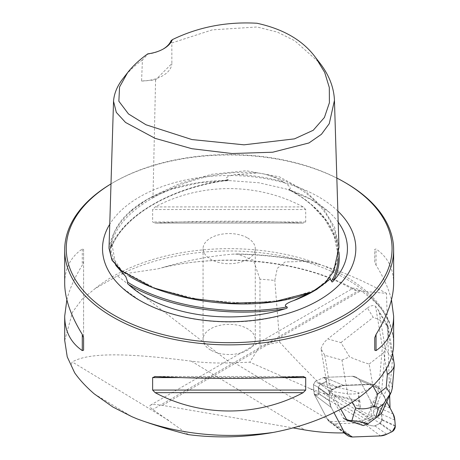 <?xml version="1.0" encoding="UTF-8"?>
<svg xmlns="http://www.w3.org/2000/svg" width="460" height="460" viewBox="0 0 460 460"><rect width="100%" height="100%" fill="white"/><g stroke="black" fill="none" stroke-linecap="round" stroke-linejoin="round"><path stroke-width="0.34" stroke-dasharray="2.3 1.72" d="M321.028 348.887C322.282 344.897 324.53 341.584 327.767 338.94L340.917 342.591L349.629 356.874C357.535 360.266 364.055 362.647 369.184 364.015L372.824 385.733C365.522 392.144 357.127 394.841 347.639 393.823L341.987 360.071L324.772 355.292L321.028 348.887L327.848 389.597L329.647 392.823L329.124 392.558A4.134 2.386 -60 0 1 331.562 389.643A10.396 6.003 -60 0 1 332.2 389.304L337.174 386.935A26.065 15.048 -60 0 1 343.355 385.279L371.369 384.186L352.613 376.28L324.656 377.367A23.402 13.512 120 0 0 323.897 377.424C326.416 378.701 327.043 380.167 325.772 381.834C327.043 380.167 326.416 378.701 323.897 377.424L315.272 381.466L313.415 384.681L314.226 394.174A23.402 13.512 120 0 0 314.554 394.858L327.595 419.618A26.065 15.048 120 0 0 329.509 421.785L331.597 421.711L234.422 362.802L249.797 362.204L259.957 345.995L279.68 342.125C291.019 354.603 304.025 368.121 318.688 382.68L335.374 395.968L334.679 396.221L322.839 393.127L309.959 388.568L249.797 362.204M386.406 368.644L383.732 352.653C387.423 344.396 388.901 335.771 388.159 326.784C383.904 322.287 378.925 319.148 373.215 317.365L367.442 307.959L327.767 338.94M367.442 307.959C370.714 305.515 373.422 304.963 375.567 306.297L377.959 309.586L379.304 312.702L386.872 325.019L392.524 358.771L394.237 362.779M371.369 384.186A28.727 16.589 -60 0 1 374.923 384.968A28.727 16.589 -60 0 1 378.315 387.349L378.879 387.561L382.386 347.007L375.567 306.297M378.879 387.561A28.807 16.635 -60 0 1 380.115 389.143L386.797 401.827L380.115 389.143L359.921 380.5L380.115 389.143A28.807 16.635 -60 0 0 375.509 385.216A28.807 16.635 -60 0 0 371.95 384.433L343.936 385.52L324.656 377.367L352.613 376.28A26.065 15.048 -60 0 1 355.787 376.987A26.065 15.048 120 0 0 352.613 376.28L371.95 384.433M389.649 395.571L386.492 293.342L357.219 290.789A180.912 104.449 0 0 0 164.381 267.047C187.772 260.268 210.645 255.967 232.996 254.138A237.567 137.155 180 0 1 318.24 264.126L307.441 261.343L285.096 261.958L277.276 268.352L274.827 280.433A266.282 153.738 0 0 0 259.957 279.185L259.957 345.995M188.427 434.637L152.789 409.486C149.891 407.468 149.126 406.03 150.495 405.168C152.243 404.265 156.21 404.334 162.38 405.369L292.801 427.869M390.028 407.974L370.863 401.281L359.921 380.5L372.962 405.254A23.402 13.512 -60 0 1 373.29 405.944L374.101 415.437L372.243 418.646L363.618 422.694A23.402 13.512 -60 0 1 362.859 422.751L334.903 423.838A26.065 15.048 -60 0 1 329.791 422.01A26.065 15.048 -60 0 1 327.595 419.618L314.554 394.858L331.257 407.479L333.989 412.66L331.257 407.479A26.145 15.094 -60 0 1 329.596 401.275L329.159 395.784A10.482 6.049 -60 0 1 329.13 395.054A4.215 2.432 -60 0 1 329.647 392.823M343.936 385.52A26.145 15.094 -60 0 0 337.732 387.182L332.758 389.551A10.482 6.049 -60 0 0 332.114 389.89A4.215 2.432 -60 0 0 329.13 395.054L318.389 387.395L329.13 395.054A10.482 6.049 -60 0 0 329.159 395.784L318.55 388.096L329.159 395.784L329.596 401.275L318.981 393.593L318.55 388.096L318.981 393.593C318.176 395.525 316.589 395.721 314.226 394.174C316.589 395.721 318.176 395.525 318.981 393.593L329.596 401.275A26.145 15.094 -60 0 0 331.257 407.479L314.554 394.858A23.402 13.512 -60 0 1 314.226 394.174L314.14 393.817C317.411 395.347 318.993 395.249 318.889 393.518C318.993 395.249 317.411 395.347 314.14 393.817L313.415 384.681L318.274 387.274A1.564 1.075 9.6 0 0 318.389 387.395L318.55 388.096L318.389 387.395L320.108 384.416L318.389 387.395A1.564 1.075 -170.4 0 1 318.274 387.274L313.415 384.681L315.272 381.466L320.166 384.296L318.274 387.274L320.166 384.296L315.272 381.466L323.897 377.424A23.402 13.512 -60 0 1 324.656 377.367L343.355 385.279M359.921 380.5A26.065 15.048 120 0 0 355.787 376.987A26.065 15.048 -60 0 1 359.921 380.5M337.732 387.182L325.772 381.834L320.108 384.416A1.564 1.075 -129.6 0 0 319.941 384.382A1.564 1.075 50.4 0 1 320.108 384.416L320.798 384.203L332.2 389.304M334.679 396.221L355.54 409.521L368.575 418.45L362.647 420.503L331.597 421.711M344.753 432.906L329.509 421.785M64.716 340.486L72.536 312.087L82.15 299.138L95.191 288.535L117.415 275.902L230.443 362.923C216.349 363.302 203.308 362.71 191.314 361.152C139.006 354.482 90.815 350.888 72.295 361.962C70.8 363.756 71.582 367.367 74.652 372.79M230.443 362.923L234.422 362.802M370.863 401.281L371.318 415.943L358.949 409.825L358.409 392.46L318.688 382.68M279.68 342.125L274.827 280.433M318.24 264.126C340.779 270.94 363.532 280.68 386.492 293.342M371.318 415.943A3.657 2.11 -60 0 1 369.702 417.697L355.54 409.521M335.185 395.796L359.898 401.879L360.26 406.45L359.714 406.375C357 405.875 348.887 402.408 335.374 395.968M359.714 406.375L360.249 406.686A3.657 2.11 -60 0 1 358.949 409.825M368.575 418.45A57.431 33.16 -60 0 1 369.702 417.697M259.957 279.185L253.385 260.216L237.343 253.96L232.996 254.138M95.191 288.535A164.467 94.955 180 0 1 272.561 252.022A164.467 94.955 180 0 1 393.041 335.57L388.999 322.103L382.358 310.207A165.68 95.651 0 0 0 370.881 297.085A165.68 95.651 0 0 0 120.727 274.315L158.004 268.835L164.381 267.047M382.358 310.207C376.608 302.858 369.041 296.136 359.668 290.047L355.793 288.23L353.199 288.161L352.728 289.173L353.504 289.88L357.219 290.789M117.415 275.902L120.727 274.315M359.898 401.879L358.409 392.46M109.008 248.296C112.516 227.901 127.184 210.519 153.019 196.144L180.303 183.333L211.761 174.277L246.29 170.74L279.438 176.835L304.968 190.739L323.207 208.092L334.604 227.297L338.968 247.445M171.011 40.785L171.827 42.953L171.867 63.566L155.578 79.879L141.576 81.052L142.427 59.926L147.901 54.125A31.326 18.089 0 0 0 162.708 49.335A31.326 18.089 0 0 0 163.162 49.065M171.827 42.953L212.336 29.854L257.077 26.985L277.455 32.131L294.785 40.785L320.01 63.261M123.406 78.068C128.484 71.587 134.82 65.538 142.427 59.926M393.041 335.57L393.633 342.878M345.466 182.769A164.467 94.955 0 0 0 112.867 182.769A164.467 94.955 0 0 0 110.992 183.873A162.903 94.053 0 0 1 113.976 182.131L112.867 182.769M305.704 209.518L303.169 206.914C257.427 182.493 200.905 182.493 155.164 206.914L152.628 209.518L152.628 221.973L155.164 223.065C200.905 220.599 257.427 220.599 303.169 223.065L154.761 223.077L303.169 223.065L305.704 221.973L305.704 209.518L152.628 209.518M393.633 283.423C393.524 268.445 387.659 256.967 376.044 248.992L374.739 249.372L374.739 261.832L376.044 265.144C383.582 277.374 388.729 288.92 391.471 299.793M66.861 299.793C69.604 288.92 74.744 277.374 82.288 265.144L83.593 261.832L83.593 249.372L82.288 248.992C70.668 256.967 64.808 268.445 64.699 283.423M338.192 222.168A118.272 68.287 0 0 0 329.239 212.238A118.272 68.287 0 0 0 291.358 190.549C289.639 190.049 288.828 189.623 288.926 189.278C293.227 188.813 285.901 183.16 283.429 182.039C277.276 178.204 270.491 175.45 263.068 173.765L258.014 172.983L234.991 174.547C232.127 174.84 222.249 177.813 228.091 179.866L228.689 180.096L228.189 180.274C171.609 187.565 123.774 215.366 111.377 247.63L111.987 244.369L111.86 243.748L111.498 244.024L110.555 246.387L109.992 250.194L111.389 257.635L115.828 265.449M336.835 178.054A162.903 94.053 0 0 0 113.976 182.131M263.068 173.765C312.455 185.53 336.317 218.943 337.956 248.331L338.163 255.15L334.046 235.779L325.03 219.529L311.104 204.43L301.139 196.771L288.719 189.52L288.926 189.278C320.66 207.293 337.071 229.252 338.163 255.15L338.169 258.186M228.091 179.866C228.488 180.291 227.66 180.464 225.607 180.383A118.272 68.287 0 0 0 129.093 212.238A118.272 68.287 0 0 0 110.946 246.577C110.82 247.923 111.004 248.124 111.498 247.181C124.212 214.716 171.856 187.208 228.091 179.866M337.853 211.094A126.655 73.123 0 0 0 216.556 175.875A126.655 73.123 0 0 0 109.75 224.273M374.739 261.832L374.739 249.372M83.593 249.372L83.593 337.749M83.593 261.832L83.593 350.209M141.576 81.052A31.326 18.089 0 0 0 171.867 63.566M332.758 389.551L320.798 384.203L325.772 381.834A1.564 0.977 -115.5 0 0 325.657 381.794C327.209 381.018 326.502 379.592 323.541 377.528C326.502 379.592 327.209 381.018 325.657 381.794L320.683 384.163L325.657 381.794A1.564 0.977 64.5 0 1 325.772 381.834L337.174 386.935M327.595 419.618L344.322 432.285L327.595 419.618M324.772 355.292L330.797 391.305L327.848 389.597M379.304 312.702L385.336 348.714L382.386 347.007M329.124 392.558L343.459 418.215L359.829 423.534L366.965 417.962L377.976 391.259L378.315 387.349M340.785 409.187L330.797 391.305L347.639 393.823L352.4 402.345M392.317 388.148L390.632 380.644L392.524 358.771L385.336 348.714L381.484 393.283L377.976 391.259M390.632 380.644L383.761 395.709C386.262 398.578 385.825 403.799 382.444 411.372M381.622 413.097L370.472 419.986L381.484 393.283L383.761 395.709M363.337 425.558L359.829 423.534M370.49 420.032L363.4 425.563M370.472 419.986L366.965 417.962M341.987 360.071L349.629 356.874M388.159 326.784L387.941 325.841L386.872 325.019M210.703 350.094A26.105 15.071 180 0 1 203.061 339.44A26.105 15.071 180 0 1 219.173 325.513A26.105 15.071 180 0 1 247.624 328.779A26.105 15.071 180 0 1 255.271 339.44A26.105 15.071 180 0 1 239.154 353.36A26.105 15.071 180 0 1 210.703 350.094M247.624 237.975A26.105 15.071 180 0 1 255.271 248.636A26.105 15.071 180 0 1 229.166 263.707A26.105 15.071 180 0 1 203.061 248.636A26.105 15.071 180 0 1 219.173 234.709A26.105 15.071 180 0 1 247.624 237.975M380.207 423.027A1.564 0.736 -110.3 0 0 380.316 423.154L382.036 420.175A1.564 0.736 -9.7 0 0 381.875 420.141L379.822 423.453L374.848 425.822C373.204 426.546 369.581 425.466 363.975 422.591M372.243 418.646L380.063 423.16A1.564 1.213 14.7 0 0 380.253 423.206L392.322 431.537M373.376 406.301C378.672 409.716 381.421 412.315 381.616 414.098L381.921 419.951L374.101 415.437M395.301 426.374L382.053 420.095A1.564 1.213 -134.7 0 0 381.921 419.951L381.875 420.141M382.053 420.095L381.742 414.149C379.914 410.694 377.096 407.957 373.29 405.944M334.903 423.838L352.486 437M363.618 422.694C367.27 424.977 371.047 426.052 374.957 425.908L380.253 423.206M333.989 412.66L331.257 407.479L329.596 401.275L329.13 395.054L332.114 389.89L337.732 387.182L343.936 385.52L371.95 384.433L380.115 389.143L386.797 401.827M162.38 405.369L360.45 291.019M332.114 389.89L331.562 389.643M309.959 388.568L362.647 420.503M191.314 361.152L304.784 429.939M366.361 419.508L322.839 393.127M168.688 420.394L72.295 361.962M94.254 393.886L131.796 416.645M359.749 401.062L333.672 394.64M155.578 79.879L153.019 196.144L153.738 197.432C180.947 182.102 219.086 169.309 258.014 172.983M283.429 182.039A118.755 68.563 0 0 0 234.991 174.547M314.91 290.484L313.139 291.508A118.755 68.563 0 0 0 328.975 280.174M110.555 246.387A118.755 68.563 0 0 0 123.533 274.355M291.358 190.549C320.419 207.5 336.272 227.93 338.916 251.844M110.946 246.577C124.528 214.826 170.608 188.22 225.607 180.383M111.389 257.635L110.026 249.182C113.482 228.999 128.052 211.749 153.738 197.432M109.998 250.194L110.607 254.984L113.034 260.854L121.877 270.601L156.003 288.633L199.847 299.747L247.353 303.33L283.538 300.207L315.186 289.972L326.675 280.635L335.61 264.954L337.956 248.331C339.313 263.54 332.379 277.138 317.153 289.133M129.018 276.098C121.676 271.544 116.253 266.363 112.746 260.555M303.169 206.914L155.164 206.914M305.704 221.973L152.628 221.973M376.044 265.144L376.044 248.992M155.164 376.516L303.169 376.516M180.78 377.608L277.552 377.608M82.288 248.992L82.288 265.144M359.668 290.047L152.789 409.486M320.166 384.296L320.683 384.163L320.166 384.296M318.314 387.51L318.889 393.518L318.314 387.51M383.732 352.653L369.184 364.015M340.917 342.591L373.215 317.365M395.272 425.644L382.179 419.647A1.564 0.977 175.5 0 0 382.053 419.595M394.841 420.152L381.742 414.149A1.564 0.977 175.5 0 0 381.616 414.098M393.179 413.954L372.962 405.254M379.822 423.453A1.564 0.977 64.5 0 0 379.931 423.539L391.678 431.877M374.848 425.822A1.564 0.977 64.5 0 0 374.957 425.908L386.699 434.251M362.859 422.751L380.5 435.907M375.509 385.216L374.923 384.968M237.343 253.96C261.228 254.432 284.59 256.904 307.435 261.372M157.998 268.83C222.617 251.551 307.084 261.418 353.504 289.886M370.881 297.085C379.241 305.101 385.308 313.49 389.079 322.264M329.239 212.238L310.626 199.197L286.626 189.117L258.859 182.764L229.155 180.596L199.45 182.769L171.689 189.117L147.7 199.203L129.093 212.238M111.987 244.363L114.896 260.464L125.246 276.075M336.329 287.609C319.987 302.22 297.953 312.357 270.221 318.021C225.779 327.169 173.357 320.258 139.949 300.593L122.003 287.609M313.139 291.508L329.78 279.369M154.761 376.504L303.571 376.504M162.708 49.335L163.633 48.8M150.495 405.168L353.01 288.248M377.959 309.586L387.918 325.801M392.564 352.785L388.148 326.41M203.061 248.636L203.061 339.44M255.271 248.636L255.271 339.44M329.791 422.01L344.08 432.917"/><path stroke-width="0.69" d="M386.797 401.827L393.179 413.954L394.841 420.152L395.301 426.374L392.322 431.537L386.699 434.251L380.5 435.907L352.486 437L380.5 435.907A26.145 15.094 -60 0 0 386.699 434.251L391.678 431.877A10.482 6.049 -60 0 0 392.322 431.537A4.215 2.432 -60 0 0 395.301 426.374A10.482 6.049 -60 0 0 395.272 425.644L394.841 420.152A26.145 15.094 -60 0 0 393.179 413.954L386.797 401.827L390.028 407.974L389.649 395.571M292.801 427.869L304.784 429.939C317.641 432.147 330.964 433.136 344.753 432.906A28.807 16.635 -60 0 1 344.322 432.285L333.989 412.66L344.322 432.285A28.807 16.635 -60 0 0 346.782 434.976A28.807 16.635 -60 0 0 352.486 437L344.322 432.285L333.989 412.66M391.471 299.793L393.633 316.158L393.633 342.878C394.525 380.713 342.953 419.129 273.476 432.394C244.818 437.5 216.47 438.253 188.427 434.637C170.2 429.991 153.145 424.764 137.275 418.951L131.796 416.645L112.867 407.014L94.254 393.886C86.043 386.774 79.505 379.741 74.652 372.79L67.229 356.862L64.716 340.486M315.893 57.943L320.01 63.261C329.107 75.095 333.92 87.48 334.449 100.418L338.968 247.445L333.58 271.521L325.312 282.716L311.857 292.037L273.631 301.852L231.627 303.209L190.411 298.252L152.582 287.592L121.865 271.055L112.033 260.314L109.008 248.296L113.534 101.269C114.132 93.265 117.421 85.537 123.406 78.068L127.535 72.743C132.842 65.964 139.587 59.668 147.752 53.854A32.631 18.843 180 0 0 163.633 48.8A32.631 18.843 180 0 0 172.385 39.635C198.438 26.99 226.619 21.528 256.939 23.247C283.705 29.083 303.358 40.647 315.893 57.943L324.674 72.381L329.303 87.515L329.412 102.735L324.415 117.478L313.243 130.266L294.457 138.868L244.03 144.825L191.923 139.564L145.992 124.769L128.489 113.948L118.864 101.234L119.56 86.986L127.535 72.743M334.449 100.418L329.251 123.688L321.425 134.309L308.947 142.962L272.694 152.22L232.007 153.531L191.866 148.706L155.1 138.345L125.545 122.458L116.322 112.412L113.534 101.269M163.162 49.065A31.326 18.089 0 0 0 171.011 40.785L172.385 39.635M344.356 182.131A162.903 94.053 0 0 1 344.356 315.14A162.903 94.053 0 0 1 113.976 315.14A162.903 94.053 0 0 1 110.992 183.896A164.467 94.955 0 0 0 64.699 249.912A164.467 94.955 0 0 0 112.867 317.055A164.467 94.955 0 0 0 292.106 337.64A164.467 94.955 0 0 0 393.633 249.912A164.467 94.955 0 0 0 345.466 182.769L344.356 182.131A162.903 94.053 0 0 0 336.835 178.054M273.476 432.394C225.003 439.116 179.601 434.637 137.275 418.951M303.169 376.516L305.704 377.608L305.704 390.068L303.169 392.667C257.427 417.093 200.905 417.093 155.164 392.667L152.628 390.068L152.628 377.608L155.164 376.516C200.905 378.982 257.427 378.982 303.169 376.516L303.571 376.504M154.761 376.504L155.164 376.516M393.633 316.158C393.524 331.137 387.659 342.614 376.044 350.595L374.739 350.209L374.739 337.749L376.044 334.443C387.659 315.514 393.524 298.505 393.633 283.423L393.633 249.912M64.699 249.912L64.699 283.423C64.808 298.505 70.668 315.514 82.288 334.443L83.593 337.749L83.593 350.209L82.288 350.595C70.668 342.614 64.808 331.137 64.699 316.158L66.861 299.793M115.828 265.449L125.816 276.661L127.799 282.308C127.173 282.963 127.426 283.711 128.564 284.539A118.272 68.287 0 0 0 145.532 296.918A118.272 68.287 0 0 0 285.194 308.769C287.04 308.395 287.667 307.786 287.069 306.947C281.52 305.233 290.829 301.565 293.509 300.65L313.047 291.536L316.727 289.409L330.171 278.99L331.603 281.233C331.838 282.29 332.413 282.204 333.327 280.979A118.272 68.287 0 0 0 338.192 222.168M109.75 224.273A126.655 73.123 0 0 0 122.003 287.609A126.655 73.123 0 0 0 139.61 300.34A126.655 73.123 0 0 0 336.329 287.609A126.655 73.123 0 0 0 337.853 211.094M374.739 350.209L374.739 337.749M340.785 409.187L346.966 420.239L343.459 418.215M351.911 420.578L346.966 420.239L363.337 425.558L367.891 423.815L360.508 421.716L351.911 420.578L355.568 408.02L352.4 402.345M391.305 391.937L381.622 413.097L377.855 416.461L383.663 403.736L378.563 407.721L374.469 406.065C368.385 408.882 362.083 409.532 355.568 408.02M367.891 423.815L377.855 416.461M374.469 406.065L377.562 394.22L386.233 387.452L390.287 393.714L383.663 403.736M392.564 352.785L394.323 364.906C393.927 368.523 391.609 371.68 387.366 374.371L386.406 368.644M392.317 388.148L391.334 391.874L390.287 393.714M293.509 300.65A118.755 68.563 0 0 0 313.139 291.508M338.916 251.844C340.141 261.757 338.278 271.469 333.327 280.979M285.194 308.769C230.776 317.854 167.82 308.119 128.564 284.539M287.069 306.947C232.007 316.825 166.934 306.757 127.799 282.308M317.153 289.133L316.727 289.409M338.169 258.186C338.054 266.081 335.863 273.763 331.603 281.233M313.047 291.536C258.002 314.611 174.208 303.318 129.018 276.098M376.044 350.595L376.044 334.443M152.628 377.608L180.78 377.608M277.552 377.608L305.704 377.608M152.628 390.068L305.704 390.068M155.164 392.667L303.169 392.667M82.288 334.443L82.288 350.595M372.962 385.98L377.562 394.22M386.233 387.452L387.366 374.371M378.563 407.721L375.475 418.324M64.699 340.486L64.699 316.158M125.246 276.075L125.81 276.667M329.78 279.369L330.176 278.996M392.328 387.993L394.323 364.906M344.08 432.917L346.782 434.976"/></g></svg>
